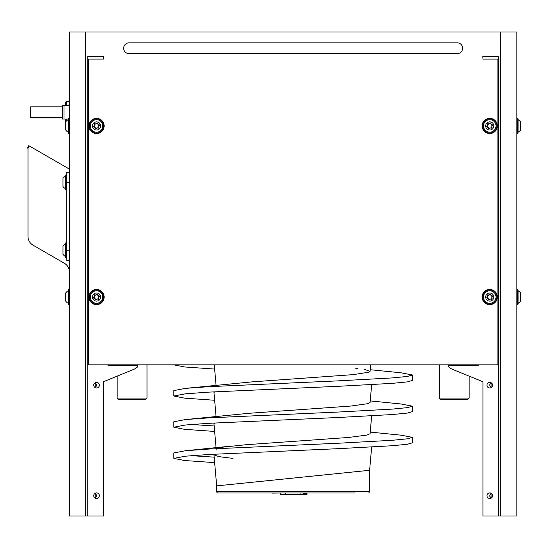 <?xml version="1.0" encoding="UTF-8"?>
<svg xmlns="http://www.w3.org/2000/svg" width="548" height="548" viewBox="0 0 548 548"><rect width="100%" height="100%" fill="white"/><g stroke="black" fill="none" stroke-linecap="round" stroke-linejoin="round"><path stroke-width="0.82" d="M146.994 398.06L117.169 398.06L118.526 399.417L145.638 399.417L146.994 398.06L146.994 364.845L173.832 364.845L184.532 366.955L214.638 369.071M412.466 380.415L407.328 381.894L392.361 383.353L338.815 386.278L208.781 392.128L185.395 393.82L173.832 396.026L184.512 398.143L214.638 400.259M370.236 369.729L400.903 372.784L412.473 374.99L407.328 376.449L392.361 377.915L338.815 380.833L208.781 386.683L185.395 388.381L173.832 390.58L173.832 396.012M370.229 400.917L400.896 403.972L412.466 406.171L412.466 411.617L407.335 413.082L392.361 414.541L338.815 417.466L208.781 423.309L185.388 425.008L173.832 427.214L184.512 429.324L214.638 431.44M412.466 406.171L407.335 407.637L392.361 409.096L338.815 412.021L208.781 417.871L185.388 419.563L173.832 421.768L173.832 427.214M370.229 432.098L400.917 435.16L412.466 437.359L412.466 442.805L407.328 444.264L392.361 445.73L338.815 448.648L208.781 454.498L185.388 456.196L173.832 458.395L184.518 460.512L214.645 462.628M191.334 424.488L214.165 425.974M412.466 437.359L407.328 438.818L392.361 440.284L338.815 443.209L208.781 449.052L185.388 450.751L173.832 452.949L173.832 458.395M103.332 56.382L103.462 59.095L103.332 56.382M482.836 56.382L482.973 59.095L482.836 56.382L498.57 56.382L498.57 516.024L482.973 516.024L482.973 381.778L452.333 369.27A7.672 5.425 180 0 1 450.744 368.407L449.148 367.276A1.918 1.356 180 0 1 448.586 366.317L448.586 365.523L477.548 365.523A1.356 1.356 0 0 0 478.726 364.845L469.136 364.845L469.136 365.523M69.432 169.127L28.756 145.645L27.4 147.994L27.989 148.33L27.989 236.4A10.172 10.172 0 0 0 33.072 245.203L64.349 263.266A10.172 10.172 0 0 1 69.432 272.068M440.661 399.417L439.304 398.06L440.661 399.417L467.78 399.417L469.136 398.06L439.304 398.06L439.304 364.845L370.66 364.845L370.092 371.311L368.742 372.215L353.207 374.633L251.916 381.888L185.395 388.381M117.169 364.845L117.169 365.523L117.169 364.845L107.579 364.845A1.356 1.356 0 0 0 108.751 365.523L107.607 364.893L108.751 365.523L137.719 365.523L137.719 366.317A1.918 1.356 0 0 1 137.158 367.276L135.555 368.407A7.672 5.425 -0 0 1 133.965 369.27L103.332 381.778L103.332 516.024L87.735 516.024L87.735 56.382L103.462 56.382M488.597 122.046A4.062 4.062 0 0 0 486.96 128.89A4.062 4.062 0 0 0 493.707 126.883A4.062 4.062 0 0 0 488.597 122.046M489.933 128.307A1.021 1.021 0 0 1 490.898 128.02L491.563 128.17A0.438 0.438 0 0 0 492.083 127.622L491.892 126.965A1.021 1.021 0 0 1 492.125 125.992L492.59 125.485A0.438 0.438 0 0 0 492.378 124.766L491.714 124.595A1.021 1.021 0 0 1 490.987 123.91L490.782 123.252A0.438 0.438 0 0 0 490.049 123.081L489.57 123.574A1.021 1.021 0 0 1 488.611 123.855L487.946 123.704A0.438 0.438 0 0 0 487.425 124.252L487.61 124.91A1.021 1.021 0 0 1 487.384 125.889L486.912 126.389A0.438 0.438 0 0 0 487.131 127.115L487.795 127.28A1.021 1.021 0 0 1 488.521 127.965L488.727 128.622A0.438 0.438 0 0 0 489.46 128.801L489.933 128.307M491.535 131.931A6.254 6.254 0 0 1 483.761 127.725A6.254 6.254 0 0 1 487.967 119.944A6.254 6.254 0 0 1 495.748 124.156A6.254 6.254 0 0 1 491.535 131.931M491.919 133.219A7.59 7.59 0 0 1 482.473 128.102A7.59 7.59 0 0 1 487.59 118.663A7.59 7.59 0 0 1 497.029 123.773A7.59 7.59 0 0 1 491.919 133.219A7.59 7.59 0 0 1 482.473 128.102A7.59 7.59 0 0 1 487.59 118.663A7.59 7.59 0 0 1 497.029 123.773A7.59 7.59 0 0 1 491.919 133.219M490.378 128.033A2.192 2.192 0 0 1 487.624 125.43A2.192 2.192 0 0 1 491.261 124.348A2.192 2.192 0 0 1 490.378 128.033M488.597 293.159A4.062 4.062 0 0 0 486.96 300.003A4.062 4.062 0 0 0 493.707 297.996A4.062 4.062 0 0 0 488.597 293.159M489.933 299.414A1.021 1.021 0 0 1 490.898 299.133L491.563 299.283A0.438 0.438 0 0 0 492.083 298.735L491.892 298.078A1.021 1.021 0 0 1 492.125 297.105L492.59 296.598A0.438 0.438 0 0 0 492.378 295.879L491.714 295.708A1.021 1.021 0 0 1 490.987 295.023L490.782 294.365A0.438 0.438 0 0 0 490.049 294.194L489.57 294.68A1.021 1.021 0 0 1 488.611 294.968L487.946 294.817A0.438 0.438 0 0 0 487.425 295.365L487.61 296.023A1.021 1.021 0 0 1 487.384 296.995L486.912 297.502A0.438 0.438 0 0 0 487.131 298.222L487.795 298.393A1.021 1.021 0 0 1 488.521 299.078L488.727 299.735A0.438 0.438 0 0 0 489.46 299.907L489.933 299.414M491.535 303.044A6.254 6.254 0 0 1 483.761 298.831A6.254 6.254 0 0 1 487.967 291.057A6.254 6.254 0 0 1 495.748 295.269A6.254 6.254 0 0 1 491.535 303.044M491.919 304.325A7.59 7.59 0 0 1 482.473 299.215A7.59 7.59 0 0 1 487.59 289.776A7.59 7.59 0 0 1 497.029 294.886A7.59 7.59 0 0 1 491.919 304.325A7.59 7.59 0 0 1 482.473 299.215A7.59 7.59 0 0 1 487.59 289.776A7.59 7.59 0 0 1 497.029 294.886A7.59 7.59 0 0 1 491.919 304.325M490.378 299.146A2.192 2.192 0 0 1 487.624 296.543A2.192 2.192 0 0 1 491.261 295.461A2.192 2.192 0 0 1 490.378 299.146M516.874 304.64L518.093 304.167L517.62 304.64L518.093 304.167L517.62 304.64L518.093 304.167L517.62 304.64L518.093 304.167L517.62 304.64L518.093 304.167L517.62 304.64L518.093 304.167L517.62 304.64L518.093 304.167L517.62 304.64L518.093 304.167L517.62 304.64L518.093 304.167L517.62 304.64L518.093 304.167L517.62 304.64L518.093 304.167L517.62 304.64L518.093 304.167L517.62 304.64L518.093 304.167L517.62 304.64L518.093 304.167L517.62 304.64L518.093 304.167L517.62 304.64L518.093 304.167L517.62 304.64L518.093 304.167L517.62 304.64L518.093 304.167L517.62 304.64L517.62 289.454L518.093 289.933L518.093 303.873M94.386 289.776A7.59 7.59 0 0 1 103.825 294.886A7.59 7.59 0 0 1 98.715 304.325A7.59 7.59 0 0 1 89.269 299.215A7.59 7.59 0 0 1 94.386 289.776A7.59 7.59 0 0 0 94.386 304.325M65.705 129.999A7.049 7.049 0 0 0 68.212 132.191A7.049 7.049 0 0 1 65.705 129.999L65.705 121.875A7.049 7.049 0 0 1 68.212 119.683L68.212 131.931M69.432 118.347L68.685 118.347L68.685 133.534L68.212 133.054L68.212 119.115M85.7 516.024L85.7 31.976L69.432 31.976L69.432 516.024L87.735 516.024M69.432 172.264L66.719 172.264L66.719 260.396L69.432 260.396M65.705 301.112A7.049 7.049 0 0 0 68.212 303.304A7.049 7.049 0 0 1 65.705 301.112L65.705 292.988A7.049 7.049 0 0 1 68.212 290.796M69.432 289.454L68.685 289.454L68.685 304.64L68.212 304.167L68.212 290.228M469.136 398.06L469.136 376.127L482.973 381.778M478.699 364.893L477.548 365.523M103.332 381.778L117.169 376.127L117.169 398.06L118.526 399.417M491.111 385.182L491.111 382.73L489.754 384.634L489.754 385.73L491.111 387.635L491.111 385.182M491.111 495.687L491.111 493.234L489.754 495.139L489.754 496.235L491.111 498.139L491.111 495.687M489.754 387.984A2.802 2.802 0 0 1 486.953 385.182A2.802 2.802 0 0 1 489.754 382.381A2.802 2.802 0 0 1 492.556 385.182A2.802 2.802 0 0 1 489.754 387.984M489.754 498.488A2.802 2.802 0 0 1 486.953 495.687A2.802 2.802 0 0 1 489.754 492.885A2.802 2.802 0 0 1 492.556 495.687A2.802 2.802 0 0 1 489.754 498.488M498.57 356.029A10.172 10.172 0 0 0 497.892 352.378M500.598 516.024L516.874 516.024L516.874 31.976L500.598 31.976L500.598 516.024L498.57 516.024M99.352 385.182A2.802 2.802 0 0 1 96.551 387.984A2.802 2.802 0 0 1 93.749 385.182A2.802 2.802 0 0 1 96.551 382.381A2.802 2.802 0 0 1 99.352 385.182M95.194 387.635L96.551 385.73L96.551 384.634L95.194 382.73L95.194 387.635M99.352 495.687A2.802 2.802 0 0 1 96.551 498.488A2.802 2.802 0 0 1 93.749 495.687A2.802 2.802 0 0 1 96.551 492.885A2.802 2.802 0 0 1 99.352 495.687M95.194 498.139L96.551 496.235L96.551 495.139L95.194 493.234L95.194 498.139M88.413 352.378A10.172 10.172 0 0 0 87.735 356.029M69.432 105.463L64.006 105.463L64.006 119.026L62.383 119.026L62.383 105.463L64.006 105.463L62.383 105.463M68.212 119.026L64.006 119.026M62.383 106.819L30.681 106.819L30.681 117.669L62.383 117.669M65.363 119.094L65.363 121.67L65.363 119.094M65.363 105.463L65.363 102.819L65.363 105.463M103.462 59.095L88.413 59.095L88.413 364.167A0.678 0.678 0 0 0 89.091 364.845L497.214 364.845A0.678 0.678 0 0 0 497.892 364.167L497.892 59.095L482.836 59.095M129.088 42.826A5.425 5.425 0 0 0 123.67 48.245A5.425 5.425 0 0 0 129.088 53.67L457.21 53.67A5.425 5.425 0 0 0 462.635 48.245A5.425 5.425 0 0 0 457.21 42.826L129.088 42.826M85.7 31.976L500.598 31.976M66.719 242.634L65.972 242.634L65.972 257.813A0.473 0.473 0 0 1 65.5 257.341L65.5 243.97A7.049 7.049 0 0 0 62.993 246.162L62.993 254.286A7.049 7.049 0 0 0 65.5 256.478M29.345 145.987L27.989 148.33L27.989 236.4M65.972 190.026A0.473 0.473 0 0 1 65.5 189.546L65.5 175.312L65.972 174.839L65.972 190.026L66.719 190.026M66.719 174.839L65.972 174.839M65.5 188.683A7.049 7.049 0 0 1 62.993 186.491L62.993 178.367A7.049 7.049 0 0 1 65.5 176.175M491.919 289.776A7.59 7.59 0 0 0 487.59 289.776M482.473 294.886A7.59 7.59 0 0 0 487.59 304.325M487.59 133.219A7.59 7.59 0 0 0 497.029 128.102A7.59 7.59 0 0 0 491.919 118.663M517.62 289.454L516.874 289.454L517.62 289.454L518.093 290.228M520.6 292.988A7.049 7.049 0 0 0 518.093 290.796A7.049 7.049 0 0 1 520.6 292.988L520.6 301.112A7.049 7.049 0 0 1 518.093 303.304L518.093 291.057M518.093 132.76L518.093 118.82L518.093 132.76M520.6 121.875A7.049 7.049 0 0 0 518.093 119.683A7.049 7.049 0 0 1 520.6 121.875L520.6 129.999A7.049 7.049 0 0 1 518.093 132.191M95.044 298.639A2.192 2.192 0 0 1 95.927 294.954A2.192 2.192 0 0 1 98.681 297.557A2.192 2.192 0 0 1 95.044 298.639M94.592 298.393A1.021 1.021 0 0 1 95.318 299.078L95.523 299.735A0.438 0.438 0 0 0 96.256 299.907L96.729 299.414A1.021 1.021 0 0 1 97.688 299.133L98.359 299.283A0.438 0.438 0 0 0 98.88 298.735L98.688 298.078A1.021 1.021 0 0 1 98.921 297.105L99.387 296.598A0.438 0.438 0 0 0 99.174 295.879L98.51 295.708A1.021 1.021 0 0 1 97.784 295.023L97.578 294.365A0.438 0.438 0 0 0 96.845 294.194L96.366 294.68A1.021 1.021 0 0 1 95.407 294.968L94.742 294.817A0.438 0.438 0 0 0 94.222 295.365L94.407 296.023A1.021 1.021 0 0 1 94.174 296.995L93.708 297.502A0.438 0.438 0 0 0 93.927 298.222L94.592 298.393M98.332 303.044A6.254 6.254 0 0 1 90.557 298.831A6.254 6.254 0 0 1 94.763 291.057A6.254 6.254 0 0 1 102.544 295.269A6.254 6.254 0 0 1 98.332 303.044M95.393 293.159A4.062 4.062 0 0 0 93.756 300.003A4.062 4.062 0 0 0 100.503 297.996A4.062 4.062 0 0 0 95.393 293.159M95.044 127.526A2.192 2.192 0 0 1 95.927 123.841A2.192 2.192 0 0 1 98.681 126.444A2.192 2.192 0 0 1 95.044 127.526M94.592 127.28A1.021 1.021 0 0 1 95.318 127.965L95.523 128.622A0.438 0.438 0 0 0 96.256 128.801L96.729 128.307A1.021 1.021 0 0 1 97.688 128.02L98.359 128.17A0.438 0.438 0 0 0 98.88 127.622L98.688 126.965A1.021 1.021 0 0 1 98.921 125.992L99.387 125.485A0.438 0.438 0 0 0 99.174 124.766L98.51 124.595A1.021 1.021 0 0 1 97.784 123.91L97.578 123.252A0.438 0.438 0 0 0 96.845 123.081L96.366 123.574A1.021 1.021 0 0 1 95.407 123.855L94.742 123.704A0.438 0.438 0 0 0 94.222 124.252L94.407 124.91A1.021 1.021 0 0 1 94.174 125.889L93.708 126.389A0.438 0.438 0 0 0 93.927 127.115L94.592 127.28M98.715 133.219A7.59 7.59 0 0 1 89.269 128.102A7.59 7.59 0 0 1 94.386 118.663A7.59 7.59 0 0 1 103.825 123.773A7.59 7.59 0 0 1 98.715 133.219M98.332 131.931A6.254 6.254 0 0 1 90.557 127.725A6.254 6.254 0 0 1 94.763 119.944A6.254 6.254 0 0 1 102.544 124.156A6.254 6.254 0 0 1 98.332 131.931M95.393 122.046A4.062 4.062 0 0 0 93.756 128.89A4.062 4.062 0 0 0 100.503 126.883A4.062 4.062 0 0 0 95.393 122.046M354.029 492.974L218.036 492.974A1.356 1.356 0 0 1 216.679 491.618L216.679 485.877L213.967 454.915L218.96 456.655L232.948 458.395M305.887 494.33L306.996 494.33L306.996 492.974L355.097 492.974M273.733 492.974L218.036 492.974M305.928 494.33L306.195 492.974L306.209 494.33L303.928 494.33L303.928 492.974L303.702 494.33L303.16 494.33L303.16 492.974M303.626 494.33L300.9 494.33L300.9 492.974L285.816 492.974M303.626 492.974L303.078 492.974L303.078 494.33M300.9 494.33L280.24 494.33L280.24 493.111M300.955 494.33L300.955 492.974M285.405 494.33L285.405 492.974M304.729 494.33L304.729 492.974L304.661 494.33M304.318 494.33L304.318 492.974M271.966 493.111L284.755 492.974M216.679 491.618L369.626 491.618L369.626 470.287L216.679 485.877M355.083 368.126L357.556 368.407M364.338 369.345L370.092 371.311M371.654 384.669L370.092 402.492L367.982 403.636L350.878 406.054L248.902 413.302L185.388 419.563M371.654 415.85L370.092 433.68L367.05 435.057L348.412 437.475L245.984 444.723L223.015 447.141L216.857 448.6M214.83 391.786L213.967 392.539L216.063 416.507M214.83 422.967L213.967 423.727L216.2 449.278M214.83 454.155L213.967 454.915M191.334 455.676L214.165 457.155M491.782 132.76A7.117 7.117 0 0 0 496.577 123.91A7.117 7.117 0 0 0 487.727 119.115A7.117 7.117 0 0 0 482.932 127.972A7.117 7.117 0 0 0 491.782 132.76M491.782 303.873A7.117 7.117 0 0 0 496.577 295.023A7.117 7.117 0 0 0 487.727 290.228A7.117 7.117 0 0 0 482.932 299.078A7.117 7.117 0 0 0 491.782 303.873M98.578 290.228A7.117 7.117 0 0 1 103.373 299.078A7.117 7.117 0 0 1 94.516 303.873M66.719 182.429L69.432 182.429M69.432 250.224L66.719 250.224M66.719 120.724L66.719 119.026M66.719 105.463L66.719 101.462L65.363 102.819M516.874 133.534L518.093 133.054L517.62 133.534L517.62 118.347L516.874 118.347L518.093 118.82M98.578 303.873A7.117 7.117 0 0 0 103.373 295.023A7.117 7.117 0 0 0 94.516 290.228A7.117 7.117 0 0 0 89.728 299.078A7.117 7.117 0 0 0 98.578 303.873M98.578 132.76A7.117 7.117 0 0 0 103.373 123.91A7.117 7.117 0 0 0 94.516 119.115A7.117 7.117 0 0 0 89.728 127.972A7.117 7.117 0 0 0 98.578 132.76M306.757 494.33L306.757 492.974M306.442 494.33L306.442 492.974M305.99 494.33L305.99 492.974M305.428 494.33L305.428 492.974M305.078 494.33L305.078 492.974M304.832 494.33L304.832 492.974M412.466 374.99L412.466 380.435M68.685 133.534L69.432 133.534L68.212 133.054L68.685 133.534M68.685 118.347L68.212 118.82M68.685 304.64L69.432 304.64L68.212 304.167M68.685 289.454L68.212 289.933M69.432 101.462L66.719 101.462M65.705 122.567L65.363 121.67M65.972 242.634L65.5 243.107M65.972 257.813L66.719 257.813M368.825 492.851L369.626 491.618M369.619 470.314L371.654 447.038M216.063 385.326L214.268 364.845M185.388 450.751L231.208 446.093M117.169 376.127L117.169 398.06M439.304 364.845L439.304 398.06"/></g></svg>
